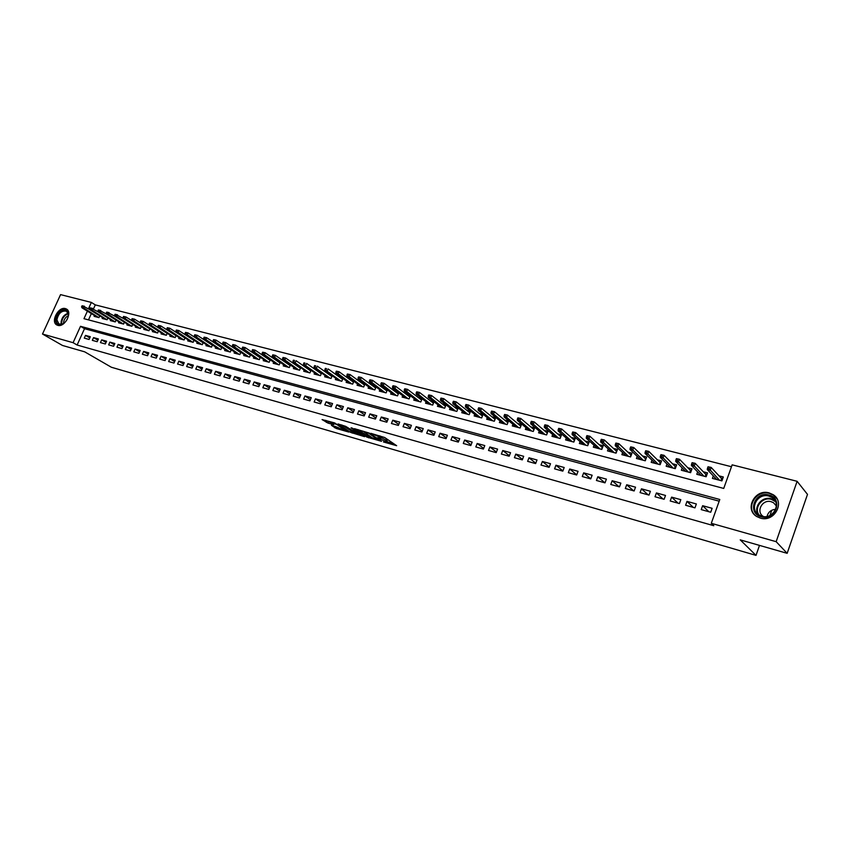 <?xml version="1.0" encoding="UTF-8"?>
<svg xmlns="http://www.w3.org/2000/svg" width="850" height="850" viewBox="0 0 850 850"><rect width="100%" height="100%" fill="white"/><g stroke="black" fill="none" stroke-linecap="round" stroke-linejoin="round"><path stroke-width="1.27" d="M383.478 441.968L396.652 445.697L384.689 437.516L370.908 433.351L379.387 436.953L380.853 438.398L377.294 437.771L386.601 441.862L387.047 442.595L383.478 441.968M65.397 308.603L66.311 308.954C72.994 311.95 64.759 327.749 57.758 325.337L56.929 325.008C50.224 322.012 58.374 306.287 65.397 308.603M769.154 492.915L773.001 494.604C785.602 501.893 774.414 522.707 760.325 518.096L756.787 516.545C744.058 509.331 754.981 488.506 769.154 492.915M331.394 425.308L336.217 428.474L348.861 432.066L334.634 422.918L322.076 419.571L328.058 423.109L333.752 424.692L331.043 422.418L337.046 424.66L345.599 430.663L331.394 425.308M87.401 311.142L83.969 318.686L723.732 488.431L732.148 464.844L797.109 481.302L807.5 494.392L787.153 553.329L740.233 539.867L756.011 555.379L111.382 367.253L84.671 351.826L62.475 345.461L42.5 334.029L60.562 294.621L91.354 302.419L88.474 308.763M787.153 553.329L776.156 541.673L711.291 523.313L719.791 499.492L80.516 326.304L73.089 342.688L42.5 334.029M719.185 501.181L84.511 328.695L77.116 345.026L713.798 525.714L711.291 523.313M77.116 345.026L73.089 342.688M366.817 437.07L381.533 441.331L369.453 433.149L354.461 428.666L366.817 437.07L367.328 435.816L371.301 437.219M364.586 436.677L350.519 432.353L338.034 423.948L345.61 426.317L352.357 430.419L356.426 431.524L351.061 427.805L352.548 428.23L364.714 436.369M191.771 338.736L191.176 338.576M201.004 341.126L200.303 340.946M210.333 343.559L209.525 343.347M219.768 346.014L218.854 345.769M229.309 348.489L228.289 348.224M238.956 351.007L237.83 350.71M248.721 353.547L247.477 353.217M258.602 356.108L257.242 355.757M268.6 358.711L267.113 358.328M278.715 361.346L277.111 360.921M288.947 364.002L287.215 363.556M299.296 366.701L297.447 366.212M309.783 369.421L307.796 368.911M320.386 372.183L318.261 371.631M331.118 374.978L328.865 374.382M341.987 377.804L339.586 377.177M352.984 380.662L350.444 380.003M364.119 383.552L361.431 382.861M375.392 386.484L372.566 385.751M386.814 389.459L383.828 388.684M398.374 392.466L395.229 391.648M410.082 395.516L406.778 394.655M421.94 398.597L418.466 397.694M433.946 401.721L430.302 400.775M438.037 404.876L437.453 406.332L444.678 408.223L446.027 404.855L442.297 403.888M450.118 408.011L449.533 409.498L456.843 411.421L458.192 408.021L454.442 407.044M462.358 411.188L461.763 412.707L469.168 414.651L470.517 411.23L466.746 410.252M474.757 414.396L474.151 415.947L481.652 417.924L483.013 414.481L479.209 413.493M487.316 417.658L486.699 419.241L494.307 421.228L495.667 417.764L491.842 416.776M500.044 420.952L499.418 422.567L507.121 424.596L508.481 421.101L504.634 420.102M512.943 424.288L512.295 425.946L520.104 427.996L521.475 424.479L517.597 423.47M526.012 427.667L525.353 429.367L533.269 431.449L534.639 427.901L530.74 426.891M539.251 431.099L538.581 432.841L546.603 434.934L547.974 431.375L544.053 430.355M552.681 434.562L551.99 436.348L560.129 438.483L561.499 434.892L557.547 433.861M566.281 438.079L565.59 439.918L573.835 442.074L575.206 438.462L571.232 437.421M580.072 441.649L579.371 443.519L587.722 445.719L589.103 442.074L585.097 441.033M594.065 445.262L593.332 447.185L601.811 449.406L603.181 445.74L599.154 444.688M608.239 448.917L607.495 450.893L616.091 453.146L617.472 449.448L613.413 448.396M622.614 452.625L621.86 454.654L630.572 456.939L631.954 453.22L627.863 452.158M637.202 456.376L636.427 458.479L645.256 460.796L646.648 457.034L642.526 455.972M651.992 460.19L651.196 462.347L660.153 464.695L661.544 460.913L657.401 459.839M666.984 464.047L666.177 466.267L675.261 468.658L676.653 464.844L672.477 463.76M682.21 467.957L681.371 470.252L690.593 472.674L691.985 468.828L687.778 467.734M697.648 471.92L696.787 474.3L706.148 476.744L707.54 472.876L703.301 471.771M701.229 509.607L710.717 512.242L712.119 508.311L702.642 505.697L701.229 509.607M685.61 505.261L694.949 507.864L696.362 503.965L687.013 501.383L685.61 505.261M670.204 500.99L679.416 503.551L680.818 499.672L671.606 497.133L670.204 500.99M655.021 496.761L664.105 499.29L665.508 495.444L656.423 492.936L655.021 496.761M640.061 492.607L649.018 495.093L650.409 491.279L641.463 488.814L640.061 492.607M625.313 488.506L634.132 490.96L635.534 487.178L626.705 484.744L625.313 488.506M610.768 484.468L619.469 486.88L620.861 483.129L612.159 480.728L610.768 484.468M596.424 480.473L605.009 482.864L606.401 479.134L597.816 476.765L596.424 480.473M582.282 476.542L590.739 478.901L592.131 475.203L583.663 472.866L582.282 476.542M568.331 472.664L576.683 474.991L578.064 471.314L569.713 469.009L568.331 472.664M554.572 468.849L562.806 471.134L564.188 467.489L555.953 465.216L554.572 468.849M541.004 465.067L549.121 467.33L550.503 463.707L542.385 461.465L541.004 465.067M527.616 461.348L535.628 463.579L537.009 459.988L528.987 457.778L527.616 461.348M514.409 457.683L522.314 459.871L523.685 456.312L515.78 454.123L514.409 457.683M501.373 454.059L509.171 456.227L510.542 452.689L502.743 450.532L501.373 454.059M488.516 450.479L496.209 452.625L497.579 449.108L489.876 446.983L488.516 450.479M475.819 446.951L483.416 449.066L484.776 445.57L477.179 443.477L475.819 446.951M463.293 443.466L470.794 445.559L472.154 442.085L464.652 440.024L463.293 443.466M450.925 440.034L458.331 442.096L459.691 438.653L452.285 436.603L450.925 440.034M438.728 436.645L446.027 438.674L447.387 435.253L440.077 433.234L438.728 436.645M426.679 433.288L433.882 435.296L435.243 431.906L428.028 429.909L426.679 433.288M414.779 429.983L421.897 431.97L423.247 428.591L416.128 426.626L414.779 429.983M403.027 426.721L410.061 428.676L411.411 425.329L404.377 423.385L403.027 426.721M391.436 423.502L398.374 425.425L399.723 422.099L392.774 420.187L391.436 423.502M379.982 420.314L386.835 422.216L388.174 418.912L381.321 417.021L379.982 420.314M368.666 417.169L375.434 419.05L376.773 415.767L370.005 413.897L368.666 417.169M357.499 414.067L364.183 415.926L365.521 412.664L358.828 410.816L357.499 414.067M346.46 410.996L353.069 412.834L354.397 409.594L347.788 407.766L346.46 410.996M335.559 407.968L342.082 409.774L343.411 406.566L336.887 404.759L335.559 407.968M324.785 404.972L331.234 406.767L332.562 403.569L326.113 401.784L324.785 404.972M314.149 402.018L320.514 403.782L321.842 400.605L315.467 398.852L314.149 402.018M303.631 399.096L309.931 400.839L311.249 397.683L304.948 395.951L303.631 399.096M293.25 396.206L299.466 397.928L300.783 394.793L294.557 393.082L293.25 396.206M282.986 393.348L289.127 395.059L290.434 391.946L284.293 390.246L282.986 393.348M272.839 390.533L278.906 392.222L280.213 389.119L274.146 387.441L272.839 390.533M262.809 387.749L268.812 389.417L270.119 386.336L264.116 384.678L262.809 387.749M252.896 384.986L258.836 386.633L260.132 383.584L254.203 381.937L252.896 384.986M243.1 382.266L248.965 383.892L250.261 380.853L244.396 379.238L243.1 382.266M233.421 379.578L239.222 381.183L240.508 378.165L234.717 376.561L233.421 379.578M223.847 376.911L229.574 378.505L230.871 375.509L225.133 373.926L223.847 376.911M214.381 374.287L220.044 375.859L221.34 372.874L215.666 371.312L214.381 374.287M205.02 371.684L210.63 373.235L211.905 370.271L206.306 368.73L205.02 371.684M195.766 369.112L201.312 370.653L202.587 367.699L197.051 366.169L195.766 369.112M186.617 366.562L192.1 368.092L193.375 365.16L187.893 363.641L186.617 366.562M177.576 364.055L182.994 365.553L184.259 362.642L178.84 361.144L177.576 364.055M168.619 361.558L173.984 363.056L175.249 360.156L169.894 358.679L168.619 361.558M159.768 359.104L165.07 360.581L166.334 357.701L161.043 356.235L159.768 359.104M151.024 356.671L156.262 358.126L157.526 355.268L152.278 353.812L151.024 356.671M142.364 354.259L147.549 355.704L148.803 352.856L143.618 351.422L142.364 354.259M133.79 351.879L138.922 353.303L140.176 350.476L135.044 349.063L133.79 351.879M125.322 349.531L130.39 350.933L131.644 348.118L126.576 346.726L125.322 349.531M116.939 347.193L121.954 348.596L123.207 345.791L118.182 344.409L116.939 347.193M108.641 344.888L113.613 346.269L114.856 343.485L109.884 342.114L108.641 344.888M100.438 342.614L105.347 343.974L106.59 341.211L101.681 339.851L100.438 342.614M92.321 340.351L97.176 341.7L98.419 338.948L93.553 337.609L92.321 340.351M90.323 336.717L85.51 335.389L84.277 338.119L89.091 339.458L90.323 336.717M731.478 466.735L95.296 304.884L93.468 308.922M91.354 313.576L88.496 319.887M713.309 475.936L712.428 478.391L721.926 480.888L723.318 476.978L719.058 475.873M433.999 401.752L432.671 405.078L425.531 403.208L426.105 401.784M422.11 398.724L420.803 401.976L413.759 400.127L414.322 398.724M410.38 395.739L409.094 398.905L402.135 397.078L402.698 395.707M398.788 392.774L397.534 395.877L390.66 394.071L391.202 392.721M387.345 389.853L386.112 392.881L379.323 391.096L379.865 389.778M376.04 386.962L374.829 389.927L368.124 388.163L368.656 386.867M364.873 384.104L363.683 387.005L357.064 385.263L357.584 383.998M353.844 381.278L352.676 384.115L346.131 382.404L346.651 381.151M342.954 378.494L341.796 381.267L335.336 379.578L335.846 378.346M332.191 375.732L331.054 378.452L324.668 376.784L325.178 375.572M321.555 373.012L320.439 375.668L314.128 374.021L314.627 372.831M311.047 370.313L309.953 372.916L303.716 371.291L304.204 370.122M300.666 367.646L299.582 370.207L293.42 368.592L293.909 367.444M290.402 365.011L289.34 367.519L283.252 365.925L283.73 364.799M280.256 362.408L279.214 364.862L273.201 363.29L273.668 362.174M270.236 359.826L269.206 362.249L263.256 360.687L263.723 359.592M260.334 357.287L259.314 359.656L253.438 358.116L253.895 357.032M250.538 354.769L249.539 357.085L243.727 355.566L244.184 354.503M240.858 352.272L239.87 354.556L234.122 353.047L234.579 352.006M231.285 349.807L230.318 352.049L224.634 350.561L225.08 349.531M221.818 347.374L220.873 349.573L215.252 348.107L215.688 347.087M212.468 344.962L211.523 347.129L205.966 345.674L206.401 344.675M203.214 342.582L202.289 344.707L196.796 343.262L197.221 342.274M194.066 340.223L193.152 342.316L187.712 340.892L188.148 339.915M185.013 337.886L184.11 339.947L178.744 338.534L179.159 337.578M176.067 335.58L175.174 337.599L169.862 336.207L170.276 335.261M167.216 333.296L166.334 335.283L161.075 333.912L161.489 332.977M158.461 331.033L157.59 332.998L152.394 331.627L152.798 330.714M149.802 328.801L148.941 330.724L143.799 329.386L144.202 328.472M141.238 326.591L140.388 328.483L135.299 327.154L135.702 326.251M132.759 324.402L131.92 326.272L126.884 324.944L127.287 324.062M124.376 322.235L123.547 324.073L118.564 322.766L118.957 321.895M116.078 320.089L115.26 321.906L110.33 320.609L110.723 319.738M107.865 317.974L107.068 319.749L102.181 318.474L102.574 317.624M99.748 315.871L98.951 317.624L94.127 316.359L94.509 315.52M756.011 555.379L759.496 545.403M769.962 515.429L771.768 510.266M797.109 481.302L776.156 541.673M95.296 304.884L91.354 302.419M84.511 328.695L80.516 326.304M702.642 505.697L708.794 511.711M687.013 501.383L693.313 507.408M671.606 497.133L678.045 503.168M656.423 492.936L663 498.982M641.463 488.814L648.168 494.859M626.705 484.744L633.537 490.79M612.159 480.728L619.108 486.784M597.816 476.765L604.881 482.832M583.663 472.866L590.761 478.848M569.713 469.009L576.736 474.853M555.953 465.216L562.891 470.911M542.385 461.465L549.238 467.022M528.987 457.778L535.776 463.197M515.78 454.123L522.484 459.414M502.743 450.532L509.373 455.696M489.876 446.983L496.442 452.03M477.179 443.477L483.671 448.418M464.652 440.024L471.07 444.848M452.285 436.603L458.628 441.331M440.077 433.234L446.346 437.867M428.028 429.909L434.223 434.446M416.128 426.626L422.259 431.067M404.377 423.385L410.444 427.741M392.774 420.187L398.767 424.447M381.321 417.021L387.249 421.207M370.005 413.897L375.87 417.998M358.828 410.816L364.629 414.842M347.788 407.766L353.526 411.719M336.887 404.759L342.55 408.638M326.113 401.784L331.723 405.599M315.467 398.852L321.013 402.592M304.948 395.951L310.441 399.617M294.557 393.082L299.986 396.684M284.293 390.246L289.659 393.794M274.146 387.441L279.448 390.936M264.116 384.678L269.365 388.11M254.203 381.937L259.399 385.316M244.396 379.238L249.539 382.553M234.717 376.561L239.796 379.822M225.133 373.926L230.169 377.134M215.666 371.312L220.649 374.467M206.306 368.73L211.236 371.832M197.051 366.169L201.928 369.229M187.893 363.641L192.727 366.658M178.84 361.144L183.621 364.119M169.894 358.679L174.622 361.601M161.043 356.235L165.718 359.114M152.278 353.812L156.91 356.649M143.618 351.422L148.197 354.216M135.044 349.063L139.581 351.815M126.576 346.726L131.059 349.435M118.182 344.409L122.634 347.087M109.884 342.114L114.282 344.76M101.681 339.851L106.037 342.454M93.553 337.609L97.867 340.181M85.51 335.389L89.781 337.918M387.143 442.34L387.122 440.587L386.601 441.862M381.151 437.654L387.122 440.587M380.959 438.132L380.917 436.358L380.396 437.644M387.345 441.841L393.688 443.679M358.158 429.654L367.328 435.816M379.015 440.491L368.688 433.224L364.14 431.949L371.907 437.623L379.015 440.491M354.832 432.459L352.75 431.864L352.229 433.107M341.764 424.957L352.75 431.864M355.767 433.086L361.803 435.328L356.841 432.066L352.782 430.961L355.767 433.086M325.667 420.346L330.926 422.546M334.645 426.243L338.672 427.794M715.753 479.262L715.944 478.72M721.044 478.008L722.787 478.465M720.896 480.611L721.607 478.614L722.532 478.391L721.661 480.813M708.029 466.777L707.455 468.361L709.07 468.775L709.633 467.181L708.029 466.777L711.163 467.426L710.143 470.273L707.253 469.529L716.688 479.506M709.07 468.775L719.536 480.261M709.633 467.181L711.163 467.426L721.607 478.614M707.253 469.529L707.455 468.361M768.921 495.019C783.647 498.281 775.646 521.305 761.292 516.8C746.714 513.336 754.704 490.716 768.921 495.019M761.812 516.237C773.086 519.913 782.021 503.253 771.917 497.42L768.867 496.081C757.531 492.543 748.765 509.192 758.944 514.983L761.812 516.237M763.534 516.566L763.417 516.492C755.448 511.944 762.312 498.918 771.184 501.712L773.564 502.764L776.39 505.994M776.964 498.759L773.298 495.093L769.484 493.414C756.213 489.271 745.025 507.992 756.011 516.014M767.051 516.407C768.177 512.104 771.056 509.734 775.689 509.299M68.436 314.936C67.936 319.239 65.832 322.352 62.124 324.275C58.31 325.401 56.281 323.882 56.047 319.738C56.026 311.791 67.49 306.032 68.351 313.608L68.436 314.936M68.297 316.158L68.297 314.128L66.406 311.164C61.551 310.452 58.384 313.321 56.907 319.802L58.894 324.02L62.539 323.999L63.984 323.191M63.623 323.436L63.58 322.564C63.973 319.334 65.567 317.061 68.351 315.733M67.054 309.474L66.916 309.389C60.903 308.497 56.971 312.067 55.133 320.089L57.386 325.21M705.351 473.907L707.009 474.342M705.213 476.499L705.925 474.513L706.839 474.3L705.968 476.701M692.102 462.676L691.539 464.249L693.111 464.652L693.685 463.08L692.102 462.676L695.215 463.324L694.195 466.151L691.347 465.418L701.016 475.405M693.111 464.652L703.821 476.138M693.685 463.08L695.215 463.324L705.925 474.513M691.347 465.418L691.539 464.249M689.871 469.869L691.454 470.284M689.743 472.451L690.466 470.475L691.369 470.263L690.508 472.653M676.409 458.639L675.846 460.201L677.397 460.604L677.971 459.043L676.409 458.639L679.511 459.287L678.491 462.092L675.686 461.359L685.567 471.357M677.397 460.604L688.33 472.079M677.971 459.043L679.511 459.287L690.466 470.475M675.686 461.359L675.846 460.201M674.613 465.896L676.133 466.289L675.261 468.658M660.949 454.665L660.376 456.206L661.916 456.609L662.479 455.058L660.949 454.665L664.031 455.303L663.011 458.086L660.248 457.374L670.342 467.362M661.916 456.609L673.072 468.084M674.507 468.456L675.219 466.501L676.122 466.289M662.479 455.058L664.031 455.303L675.219 466.501M660.248 457.374L660.376 456.206M659.579 461.975L661.013 462.347M645.702 450.744L645.139 452.274L646.659 452.668L647.222 451.138L645.702 450.744L648.773 451.382L647.753 454.144L645.033 453.433L655.329 463.431M646.659 452.668L658.017 464.132M659.483 464.514L660.195 462.581L661.003 462.389M647.222 451.138L648.773 451.382L660.195 462.581M645.033 453.433L645.139 452.274M644.746 458.108L646.117 458.458M630.689 446.877L630.116 448.407L631.614 448.789L632.177 447.259L630.689 446.877L633.739 447.514L632.719 450.256L630.031 449.554L640.539 459.553M631.614 448.789L643.184 460.243M644.672 460.636L646.085 458.543M632.177 447.259L633.739 447.514L645.373 458.713M630.031 449.554L630.116 448.407M630.126 454.293L631.433 454.633M615.878 443.073L615.315 444.582L616.781 444.964L617.355 443.456L615.878 443.073L618.906 443.7L617.897 446.42L615.251 445.74L625.94 455.728M616.781 444.964L628.554 456.418M630.062 456.811L631.38 454.75M617.355 443.456L618.906 443.7L630.774 454.899M615.251 445.74L615.315 444.582M615.719 450.532L616.951 450.851M601.279 439.322L600.716 440.821L602.172 441.192L602.735 439.694L601.279 439.322L604.297 439.939L603.287 442.638L600.674 441.968L611.554 451.956M602.172 441.192L614.125 452.636M615.655 453.039L616.888 451.021M602.735 439.694L604.297 439.939L616.367 451.138M600.674 441.968L600.716 440.821M601.492 446.824L602.661 447.121M586.893 435.614L586.33 437.102L587.754 437.474L588.317 435.986L586.893 435.614L589.889 436.241L588.88 438.919L586.309 438.249L597.359 448.237M587.754 437.474L599.898 448.906M601.449 449.31L602.586 447.323M588.317 435.986L589.889 436.241L602.161 447.429M586.309 438.249L586.33 437.102M587.477 443.169L588.582 443.456M572.698 431.97L572.135 433.447L573.548 433.808L574.111 432.331L572.698 431.97L575.684 432.586L574.674 435.243L572.135 434.584L583.366 444.571M573.548 433.808L585.873 445.23M587.446 445.644L588.487 443.689M574.111 432.331L575.684 432.586L588.147 443.764M572.135 434.584L572.135 433.447M573.644 439.556L574.685 439.832M558.705 428.368L558.142 429.834L559.534 430.196L560.097 428.729L558.705 428.368L561.669 428.984L560.66 431.619L558.163 430.971L569.564 440.959M559.534 430.196L572.029 441.607M573.622 442.021L574.579 440.098M560.097 428.729L561.669 428.984L574.324 440.162M558.163 430.971L558.142 429.834M560.001 435.997L560.979 436.252M544.903 424.819L544.34 426.275L545.721 426.626L546.274 425.17L544.903 424.819L547.857 425.425L546.847 428.049L544.383 427.412L555.942 437.389M545.721 426.626L558.386 438.026M559.991 438.441L560.862 436.56M546.274 425.17L547.857 425.425L560.692 436.603M544.383 427.412L544.34 426.275M546.539 432.491L547.453 432.724M531.293 421.313L530.729 422.758L532.089 423.109L532.642 421.664L531.293 421.313L534.225 421.929L533.226 424.522L530.793 423.895L542.513 433.861M532.089 423.109L544.914 434.499M546.539 434.924L547.326 433.064M532.642 421.664L534.225 421.929L547.241 433.086M530.793 423.895L530.729 422.758M533.247 429.016L534.119 429.25M517.862 417.86L517.31 419.294L518.638 419.645L519.201 418.211L517.862 417.86L520.784 418.466L519.786 421.047L517.384 420.431L529.253 430.387M518.638 419.645L531.622 431.014M533.269 431.439L533.97 429.622L520.784 418.466L519.201 418.211M517.384 420.431L517.31 419.294M520.147 425.606L520.954 425.818M504.613 414.46L504.061 415.884L505.378 416.224L505.931 414.789L504.613 414.46L507.524 415.055L506.526 417.626L504.156 417.01L516.173 426.966M505.378 416.224L518.511 427.571M505.931 414.789L507.524 415.055L520.816 426.169M504.156 417.01L504.061 415.884M507.216 422.227L507.971 422.429M491.544 411.092L490.992 412.505L492.288 412.845L492.851 411.432L491.544 411.092L494.434 411.697L493.436 414.237L491.109 413.631L503.264 423.576M492.288 412.845L505.569 424.182M492.851 411.432L494.434 411.697L507.843 422.748M491.109 413.631L490.992 412.505M494.445 418.901L495.146 419.082M478.656 407.777L478.104 409.179L479.379 409.509L479.931 408.106L478.656 407.777L481.525 408.372L480.537 410.901L478.231 410.306L490.524 420.24M479.379 409.509L492.798 420.835M479.931 408.106L481.525 408.372L495.029 419.379M478.231 410.306L478.104 409.179M481.844 415.618L482.492 415.777M465.928 404.504L465.375 405.896L466.639 406.226L467.192 404.834L465.928 404.504L468.786 405.099L467.797 407.607L465.524 407.022L477.944 416.946M466.639 406.226L480.197 417.531M467.192 404.834L468.786 405.099L482.396 416.054M465.524 407.022L465.375 405.896M469.413 412.367L470.007 412.526M453.369 401.274L452.816 402.656L454.07 402.985L454.623 401.593L453.369 401.274L456.216 401.869L455.228 404.356L452.976 403.782L465.534 413.695M454.07 402.985L467.755 414.279M454.623 401.593L456.216 401.869L469.912 412.771M452.976 403.782L452.816 402.656M457.13 409.169L457.683 409.307M440.98 398.087L440.428 399.457L441.66 399.776L442.212 398.406L440.98 398.087L443.806 398.682L442.818 401.147L440.608 400.573L453.284 410.486M441.66 399.776L455.473 411.06M442.212 398.406L443.806 398.682L457.598 409.53M440.608 400.573L440.428 399.457M428.751 394.942L428.198 396.302L429.409 396.621L429.962 395.25L428.751 394.942L431.556 395.526L430.578 397.981L428.389 397.418L441.182 407.309M429.409 396.621L443.349 407.883M429.962 395.25L431.556 395.526L445.432 406.332M428.389 397.418L428.198 396.302M416.67 391.839L416.128 393.189L417.329 393.497L417.871 392.147L416.67 391.839L419.475 392.424L418.487 394.857L416.33 394.304L429.239 404.186M417.329 393.497L431.375 404.738M417.871 392.147L419.475 392.424L433.426 403.176M416.33 394.304L416.128 393.189M404.749 388.769L404.207 390.118L405.386 390.426L405.939 389.077L404.749 388.769L407.533 389.353L406.555 391.776L404.419 391.223L417.446 401.094M405.386 390.426L419.56 401.646M405.939 389.077L407.533 389.353L421.579 400.063M404.419 391.223L404.207 390.118M392.987 385.741L392.434 387.079L393.603 387.388L394.156 386.049L392.987 385.741L395.749 386.325L394.772 388.726L392.668 388.184L405.801 398.044M393.603 387.388L407.883 398.586M394.156 386.049L395.749 386.325L409.87 396.993M392.668 388.184L392.434 387.079M381.363 382.755L380.821 384.083L381.979 384.381L382.521 383.053L381.363 382.755L384.115 383.329L383.148 385.719L381.066 385.178L394.294 395.027M381.979 384.381L396.355 395.569M382.521 383.053L384.115 383.329L398.31 393.954M381.066 385.178L380.821 384.083M369.888 379.801L369.346 381.119L370.483 381.416L371.025 380.099L369.888 379.801L372.629 380.375L371.663 382.755L369.601 382.224L382.936 392.052M370.483 381.416L384.976 392.583M371.025 380.099L372.629 380.375L386.888 390.957M369.601 382.224L369.346 381.119M358.562 376.89L358.02 378.197L359.146 378.494L359.688 377.177L358.562 376.89L361.282 377.464L360.315 379.822L358.286 379.291L371.716 389.109M359.146 378.494L373.724 389.629M359.688 377.177L361.282 377.464L375.615 387.993M358.286 379.291L358.02 378.197M347.363 374.011L346.832 375.317L347.937 375.604L348.479 374.297L347.363 374.011L350.083 374.574L349.116 376.922L347.108 376.401L360.634 386.208M347.937 375.604L362.621 386.729M348.479 374.297L350.083 374.574L364.469 385.071M347.108 376.401L346.832 375.317M336.313 371.174L335.782 372.459L336.876 372.746L337.418 371.45L336.313 371.174L339.022 371.737L338.056 374.064L336.069 373.554L349.69 383.339M336.876 372.746L351.645 383.849M337.418 371.45L339.022 371.737L353.473 382.192M336.069 373.554L335.782 372.459M342.497 379.27L328.089 368.921L327.123 371.237L340.808 381.002M325.943 369.931L326.485 368.645L325.401 368.358L324.859 369.644L327.123 371.237L325.168 370.728L338.863 380.502M325.401 368.358L326.485 368.645M325.168 370.728L324.859 369.644M331.797 376.476L317.294 366.148L316.328 368.443L330.098 378.197M315.148 367.136L315.69 365.861L314.617 365.585L314.075 366.86L316.328 368.443L314.394 367.944L328.185 377.697M314.617 365.585L315.69 365.861M314.394 367.944L314.075 366.86M321.215 373.713L306.627 363.407L305.66 365.691L319.515 375.424M304.491 364.384L305.022 363.12L303.96 362.844L303.429 364.119L305.66 365.691L303.758 365.192L317.624 374.935M303.96 362.844L305.022 363.12M303.758 365.192L303.429 364.119M310.76 370.983L296.087 360.697L295.131 362.961L309.049 372.683M293.951 361.675L294.483 360.411L293.431 360.145L292.899 361.399L295.131 362.961L293.25 362.472L307.19 372.194M293.431 360.145L294.483 360.411M293.25 362.472L292.899 361.399M283.039 357.467L282.508 358.721L283.539 358.987L284.07 357.733L283.039 357.467L285.674 358.02L284.718 360.272L282.859 359.794L296.873 369.495M283.539 358.987L298.722 369.973M284.07 357.733L285.674 358.02L300.401 368.273M282.859 359.794L282.508 358.721M272.765 354.822L272.234 356.065L273.254 356.331L273.785 355.087L272.765 354.822L275.389 355.374L274.433 357.616L272.595 357.138L286.684 366.828M273.254 356.331L288.511 367.306M273.785 355.087L275.389 355.374L290.158 365.585M272.595 357.138L272.234 356.065M262.608 352.208L262.076 353.451L263.086 353.706L263.617 352.474L262.608 352.208L265.221 352.761L264.265 354.981L262.448 354.514L276.611 364.183M263.086 353.706L278.418 364.661M263.617 352.474L265.221 352.761L280.033 362.939M262.448 354.514L262.076 353.451M252.567 349.626L252.046 350.859L253.045 351.114L253.566 349.892L252.567 349.626L255.17 350.179L254.224 352.389L252.429 351.921L266.656 361.579M253.045 351.114L268.43 362.047M253.566 349.892L255.17 350.179L270.034 360.315M252.429 351.921L252.046 350.859M242.654 347.076L242.133 348.298L243.111 348.553L243.642 347.331L242.654 347.076L245.236 347.618L244.301 349.817L242.526 349.361L256.806 358.998M243.111 348.553L258.57 359.454M243.642 347.331L245.236 347.618L260.142 357.723M242.526 349.361L242.133 348.298M232.847 344.558L232.326 345.769L233.304 346.024L233.824 344.813L232.847 344.558L235.429 345.1L234.483 347.278L232.73 346.832L247.084 356.447M233.304 346.024L248.827 356.904M233.824 344.813L235.429 345.1L250.367 355.162M232.73 346.832L232.326 345.769M223.157 342.061L222.636 343.272L223.603 343.517L224.124 342.316L223.157 342.061L225.728 342.603L224.782 344.771L223.051 344.324L237.458 353.929M223.603 343.517L239.179 354.376M224.124 342.316L225.728 342.603L240.699 352.633M223.051 344.324L222.636 343.272M213.584 339.607L213.063 340.797L214.019 341.052L214.54 339.851L213.584 339.607L216.134 340.138L215.199 342.295L213.488 341.849L227.949 351.433M214.019 341.052L229.649 351.879M214.54 339.851L216.134 340.138L231.147 350.126M213.488 341.849L213.063 340.797M204.117 337.163L203.596 338.364L204.542 338.598L205.052 337.408L204.117 337.163L206.656 337.694L205.721 339.841L204.021 339.405L218.546 348.967M204.542 338.598L220.235 349.414M205.052 337.408L206.656 337.694L221.701 347.661M204.021 339.405L203.596 338.364M194.756 334.762L194.236 335.941L195.171 336.186L195.681 334.996L194.756 334.762L197.285 335.293L196.35 337.418L194.671 336.983L209.249 346.534M195.171 336.186L210.917 346.97M195.681 334.996L197.285 335.293L212.362 345.217M194.671 336.983L194.236 335.941M185.502 332.382L184.981 333.561L185.906 333.795L186.416 332.616L185.502 332.382L188.009 332.902L187.085 335.027L185.428 334.592L200.048 344.123M185.906 333.795L201.705 344.558M186.416 332.616L188.009 332.902L203.118 342.794M185.428 334.592L184.981 333.561M176.343 330.023L175.833 331.192L176.736 331.426L177.257 330.257L176.343 330.023L178.851 330.554L177.926 332.658L176.279 332.233L190.963 341.743M176.736 331.426L192.589 342.168M177.257 330.257L178.851 330.554L193.981 340.404M176.279 332.233L175.833 331.192M167.301 327.696L166.781 328.865L167.684 329.099L168.194 327.93L167.301 327.696L169.788 328.217L168.863 330.31L167.248 329.896L181.964 339.384M167.684 329.099L183.579 339.809M168.194 327.93L169.788 328.217L184.949 338.034M167.248 329.896L166.781 328.865M158.344 325.391L157.834 326.549L158.727 326.783L159.237 325.624L158.344 325.391L160.831 325.911L159.906 327.994L158.302 327.579L173.071 337.046M158.727 326.783L174.664 337.471M159.237 325.624L160.831 325.911L176.014 335.697M158.302 327.579L157.834 326.549M149.494 323.117L148.984 324.264L149.866 324.498L150.376 323.351L149.494 323.117L151.969 323.638L151.045 325.709L149.462 325.295L164.273 334.741M149.866 324.498L165.846 335.155M150.376 323.351L151.969 323.638L167.174 333.391M149.462 325.295L148.984 324.264M140.739 320.864L140.229 322.012L141.1 322.235L141.61 321.087L140.739 320.864L143.204 321.385L142.279 323.446L140.718 323.032L155.571 332.467M141.1 322.235L157.133 332.871M141.61 321.087L143.204 321.385L158.429 331.096M140.718 323.032L140.229 322.012M132.09 318.644L131.58 319.781L132.441 320.004L132.951 318.867L132.09 318.644L134.534 319.154L133.62 321.204L132.069 320.801L146.954 330.204M132.441 320.004L148.506 330.608M132.951 318.867L134.534 319.154L149.781 328.833M132.069 320.801L131.58 319.781M123.526 316.434L123.016 317.571L123.866 317.794L124.376 316.657L123.526 316.434L125.959 316.954L125.046 318.984L123.516 318.591L138.444 327.973M123.866 317.794L139.963 328.376M124.376 316.657L125.959 316.954L141.227 326.602M123.516 318.591L123.016 317.571M115.047 314.256L114.548 315.382L115.387 315.605L115.897 314.479L115.047 314.256L117.47 314.766L116.567 316.795L115.047 316.402L130.018 325.763M115.387 315.605L131.527 326.166M115.897 314.479L123.494 318.559M115.047 316.402L114.548 315.382M106.675 312.109L106.165 313.225L107.004 313.438L107.504 312.322L106.675 312.109L109.087 312.609L108.173 314.627L106.675 314.234L121.677 323.584M107.004 313.438L123.165 323.978M107.504 312.322L115.016 316.328M106.675 314.234L106.165 313.225M98.377 309.974L97.877 311.079L98.706 311.291L99.206 310.186L98.377 309.974L100.778 310.473L99.875 312.481L98.398 312.088L113.422 321.417M98.706 311.291L114.909 321.81M99.206 310.186L106.611 314.118M98.398 312.088L97.877 311.079M90.174 307.859L89.675 308.964L90.493 309.177L90.993 308.072L90.174 307.859L92.565 308.369L91.672 310.356L90.196 309.974L105.262 319.281M90.493 309.177L106.728 319.664M90.993 308.072L98.313 311.929M90.196 309.974L89.675 308.964M82.057 305.777L81.558 306.871L82.365 307.084L82.864 305.979L82.057 305.777L84.437 306.276L83.544 308.252L82.089 307.881L97.187 317.167M82.365 307.084L98.632 317.539M82.864 305.979L90.089 309.761M82.089 307.881L81.558 306.871M386.123 439.907L385.603 441.192M379.833 435.859L379.387 436.953M369.059 436.571L368.539 437.824M351.029 431.109L350.519 432.353M357.159 431.311L356.841 432.066M328.567 421.866L328.058 423.109M326.846 421.122L326.336 422.365M336.728 427.231L336.217 428.474M335.027 426.498L334.517 427.731M758.274 514.526C753.015 507.046 762.131 495.922 771.205 498.769L775.072 500.692L771.917 497.42M775.561 501.659L771.311 499.343C762.216 496.485 753.366 508.034 759.199 515.132M61.349 324.349L61.083 322.267C61.763 317.581 64.111 314.596 68.117 313.331M68.244 313.831C64.472 315.159 62.284 318.027 61.667 322.426L61.859 324.233M773.564 502.764L776.379 505.984"/></g></svg>
